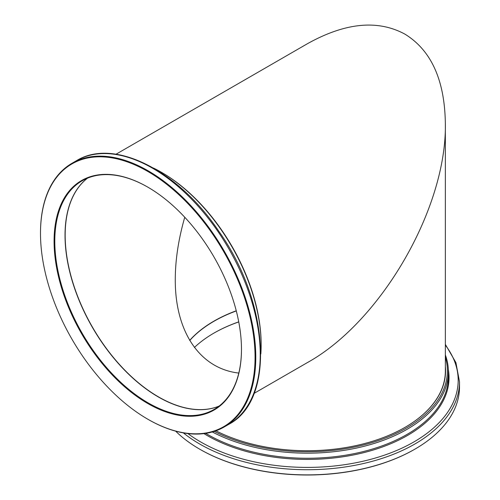 <?xml version="1.0" encoding="UTF-8"?>
<svg xmlns="http://www.w3.org/2000/svg" width="500" height="500" viewBox="0 0 500 500"><rect width="100%" height="100%" fill="white"/><g stroke="black" fill="none" stroke-linecap="round" stroke-linejoin="round"><path stroke-width="0.75" d="M116.013 154.225L307.275 43.8C345.15 22.644 377.694 19.419 404.906 34.125C431.25 50.338 444.731 80.138 445.35 123.513C446.894 207.838 381.081 321.838 307.275 362.656L254.081 393.369M219.119 406.075A132 76.213 60 0 1 92.506 327.225A132 76.213 60 0 1 87.525 178.15M238.8 373.069C199.925 368.638 175.012 331.912 175.275 279.438C175.319 259.812 178.481 239.088 184.756 217.25M189.694 340.381A132 76.213 180 0 1 236.25 310.775M147.956 419.3A152.231 87.894 -120 0 0 148.131 419.406L147.775 419.194A151.725 87.6 -120 0 0 255.062 357.256A151.725 87.6 -120 0 0 147.775 171.431A151.725 87.6 -120 0 0 40.494 233.375A151.725 87.6 -120 0 0 147.775 419.194A151.725 87.6 -120 0 0 147.775 419.2L148.138 419.406A152.231 87.894 -120 0 0 224.25 426.944A152.231 87.894 -120 0 0 224.25 251.163A152.231 87.894 -120 0 0 72.019 163.269A152.231 87.894 -120 0 0 40.494 232.963A152.231 87.894 -120 0 0 40.494 233.169M147.775 403.506A132.506 76.506 -120 0 0 241.475 349.406A132.506 76.506 -120 0 0 147.781 187.125A132.506 76.506 -120 0 0 54.081 241.219A132.506 76.506 -120 0 0 147.775 403.506M153.525 168.081A141.106 81.469 60 0 1 161.369 172.256L162.081 172.669A140.094 80.881 60 0 1 261.144 344.25L261.144 345.075A141.106 81.469 60 0 1 260.837 353.956M162.081 172.669L161.369 172.256A141.106 81.469 60 0 1 261.144 345.075M219.05 406.125A132 76.213 60 0 1 158.363 396.981A132 76.213 60 0 1 65.025 235.312A132 76.213 60 0 1 87.45 178.181M158.431 397.019A132.206 76.325 60 0 1 65.025 235.231M147.956 187.225A132 76.213 -120 0 0 82.137 180.794A132 76.213 -120 0 0 61.9 286.562A132 76.213 -120 0 0 148.138 402.887A132 76.213 -120 0 0 214.137 409.425A132 76.213 -120 0 0 241.475 349.2M414.744 449.237A151.725 87.6 180 0 1 414.562 449.344A151.725 87.6 180 0 1 199.988 449.344A151.725 87.6 180 0 1 199.812 449.237M213.756 333.206A132.506 76.5 180 0 1 238.75 321.925M183.375 432.9A152.231 87.888 180 0 0 353.713 465.538A152.231 87.888 180 0 0 459.506 381.838L459.506 386.987A152.231 87.888 180 0 1 414.925 449.137A152.231 87.888 180 0 1 199.631 449.137A152.231 87.888 180 0 1 175.675 431.169M214.256 431.362A140.094 80.881 0 0 0 375.35 441.575A140.094 80.881 0 0 0 445.35 357.188M212.294 431.956A141.106 81.469 0 0 0 364.319 446.225A141.106 81.469 0 0 0 448.381 371.712A141.106 81.469 0 0 0 445.35 354.906M236.287 310.925A132 76.213 0 0 0 189.75 340.481M404.981 427.375A138.069 79.713 0 0 0 445.35 371.05L445.35 123.513M215.906 430.806A138.275 79.831 0 0 0 405.05 427.331A138.275 79.831 0 0 0 445.35 366.569M194.425 347.456A132 76.213 180 0 1 213.938 333.1A132 76.213 180 0 1 238.738 321.856M224.25 426.944L228.713 424.369A152.231 87.894 -120 0 0 228.713 248.588A152.231 87.894 -120 0 0 76.481 160.694L72.019 163.269M205.744 433.369A141.106 81.469 0 0 0 207.5 434.4A141.106 81.469 0 0 0 361.275 452.056A141.106 81.469 0 0 0 448.381 376.794L448.381 371.712M448.319 369.288A141.769 81.85 180 0 1 368.1 451.506A141.769 81.85 180 0 1 207.031 435.45A141.769 81.85 180 0 1 203.95 433.612M187.894 433.569A150.9 87.119 0 0 0 200.575 441.887A150.9 87.119 0 0 0 392.525 452.169A150.9 87.119 0 0 0 445.35 345.131M40.494 233.375L40.494 232.963M228.713 424.369C275.419 400.194 269.556 302.769 218.831 231.281C178.038 170.169 113.825 137.594 76.481 160.694M414.562 449.344L414.925 449.137M199.988 449.344L199.631 449.137M459.506 381.838L455.913 362.594L445.35 344.363"/></g></svg>

